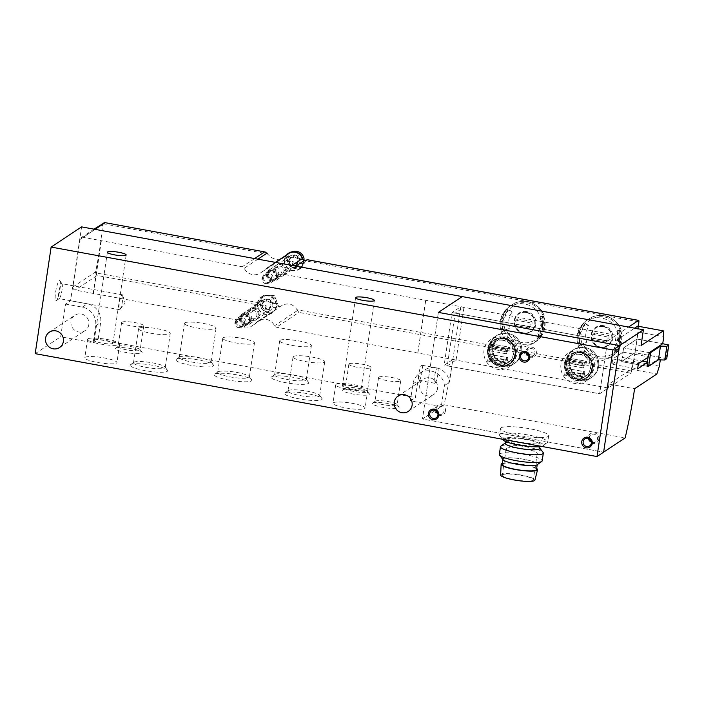 <?xml version="1.0" encoding="UTF-8"?>
<svg xmlns="http://www.w3.org/2000/svg" width="704" height="704" viewBox="0 0 704 704"><rect width="100%" height="100%" fill="white"/><g stroke="black" fill="none" stroke-linecap="round" stroke-linejoin="round"><path stroke-width="0.53" stroke-dasharray="3.52 2.64" d="M437.545 388.467A9.205 8.906 56.5 0 1 421.221 391.758A9.205 8.906 56.5 0 1 433.426 379.262A9.205 8.906 56.5 0 1 437.545 388.467M598.849 439.102A5.412 5.245 56.5 0 1 590.313 442.235A5.412 5.245 56.5 0 1 591.677 433.092A5.412 5.245 56.5 0 1 598.849 439.102M445.438 411.004A5.412 5.245 56.5 0 1 436.902 414.137A5.412 5.245 56.5 0 1 438.266 404.994A5.412 5.245 56.5 0 1 445.438 411.004M536.351 353.382A5.412 5.245 56.5 0 1 527.815 356.514A5.412 5.245 56.5 0 1 529.179 347.38A5.412 5.245 56.5 0 1 536.351 353.382M441.302 406.507L410.414 400.849L412.94 383.962A16.245 15.726 56.5 0 1 419.672 373.296A16.245 15.726 56.5 0 1 444.435 385.563L441.302 406.507L422.453 418.994L603.618 452.17L422.453 418.994L438.39 312.4L422.453 418.994L443.986 404.73A113.467 20.944 100.4 0 0 452.83 359.533L444.127 365.297L452.021 312.523L460.733 306.75L616.238 335.236L615.384 340.903L641.045 345.602M59.294 280.641A10.287 1.901 -79.6 0 1 59.972 280.79A10.287 1.901 -79.6 0 1 59.673 291.007A10.287 1.901 -79.6 0 1 56.329 300.67A10.287 1.901 -79.6 0 1 55.625 292.16A10.287 1.901 -79.6 0 1 59.294 280.641M35.2 353.654L60.658 336.794L65.542 304.075L70.558 300.758L81.594 226.882M278.142 275.889A5.412 5.245 56.5 0 1 269.606 279.022A5.412 5.245 56.5 0 1 270.97 269.878A5.412 5.245 56.5 0 1 278.142 275.889M251.108 319.994A5.412 5.245 56.5 0 1 242.572 323.127A5.412 5.245 56.5 0 1 243.945 313.993A5.412 5.245 56.5 0 1 251.108 319.994M70.558 300.758L87.314 303.82A16.245 15.726 56.5 0 1 100.654 322.529L98.129 339.416L415.422 397.531L417.947 380.644A16.245 15.726 56.5 0 1 424.679 369.978A16.245 15.726 56.5 0 1 449.442 382.246L460.733 306.75M437.29 368.166A7.718 1.426 -79.6 0 1 437.554 368.086A7.718 1.426 -79.6 0 1 437.562 375.936A7.718 1.426 -79.6 0 1 434.773 383.275A7.718 1.426 -79.6 0 1 434.65 376.094A7.718 1.426 -79.6 0 1 437.29 368.166M444.435 385.563L449.442 382.246M333.335 402.767A16.245 2.79 -171.5 0 1 350.962 403.119A16.245 2.79 -171.5 0 1 365.112 408.047A16.245 2.79 -171.5 0 1 348.63 408.408A16.245 2.79 -171.5 0 1 332.974 403.242A16.245 2.79 -171.5 0 1 333.335 402.767M85.149 357.315A16.245 2.79 -171.5 0 1 102.784 357.667A16.245 2.79 -171.5 0 1 116.926 362.595A16.245 2.79 -171.5 0 1 100.443 362.956A16.245 2.79 -171.5 0 1 84.788 357.79A16.245 2.79 -171.5 0 1 85.149 357.315M410.414 400.849L415.422 397.531M65.542 304.075L82.298 307.146A16.245 15.726 56.5 0 1 95.638 325.855L93.122 342.734L60.658 336.794M93.122 342.734L98.129 339.416M372.627 403.075A13.543 2.332 -171.5 0 1 386.153 403.19A13.543 2.332 -171.5 0 1 398.966 407.044A13.543 2.332 -171.5 0 1 385.378 407.774A13.543 2.332 -171.5 0 1 372.592 403.102A13.543 2.332 -171.5 0 1 372.627 403.075M342.901 389.787A13.543 2.332 -171.5 0 1 356.426 389.893A13.543 2.332 -171.5 0 1 369.239 393.747A13.543 2.332 -171.5 0 1 355.652 394.486A13.543 2.332 -171.5 0 1 342.866 389.814A13.543 2.332 -171.5 0 1 342.901 389.787M115.667 348.163A13.543 2.332 -171.5 0 1 129.184 348.278A13.543 2.332 -171.5 0 1 141.997 352.132A13.543 2.332 -171.5 0 1 128.41 352.862A13.543 2.332 -171.5 0 1 115.632 348.19A13.543 2.332 -171.5 0 1 115.667 348.163M285.05 392.911A18.955 3.256 -171.5 0 1 303.978 393.07A18.955 3.256 -171.5 0 1 321.922 398.464A18.955 3.256 -171.5 0 1 302.896 399.494A18.955 3.256 -171.5 0 1 284.997 392.946A18.955 3.256 -171.5 0 1 285.05 392.911M130.592 364.628A18.955 3.256 -171.5 0 1 149.521 364.778A18.955 3.256 -171.5 0 1 167.455 370.181A18.955 3.256 -171.5 0 1 148.43 371.202A18.955 3.256 -171.5 0 1 130.539 364.663A18.955 3.256 -171.5 0 1 130.592 364.628M214.764 374.167A18.955 3.256 -171.5 0 1 233.693 374.317A18.955 3.256 -171.5 0 1 251.636 379.72A18.955 3.256 -171.5 0 1 232.61 380.75A18.955 3.256 -171.5 0 1 214.72 374.202A18.955 3.256 -171.5 0 1 214.764 374.167M271.691 376.746A18.955 3.256 -171.5 0 1 290.629 376.895A18.955 3.256 -171.5 0 1 308.563 382.298A18.955 3.256 -171.5 0 1 289.538 383.319A18.955 3.256 -171.5 0 1 271.647 376.781A18.955 3.256 -171.5 0 1 271.691 376.746M176.405 359.286A18.955 3.256 -171.5 0 1 195.334 359.445A18.955 3.256 -171.5 0 1 213.268 364.839A18.955 3.256 -171.5 0 1 194.242 365.869A18.955 3.256 -171.5 0 1 176.352 359.322A18.955 3.256 -171.5 0 1 176.405 359.286M526.759 353.021A4.242 4.11 56.5 0 1 533.069 349.096A4.242 4.11 56.5 0 1 533.21 356.127A4.242 4.11 56.5 0 1 528.871 356.206M435.846 410.643A4.242 4.11 56.5 0 1 442.156 406.718A4.242 4.11 56.5 0 1 442.297 413.75A4.242 4.11 56.5 0 1 437.95 413.829M589.257 438.742A4.242 4.11 56.5 0 1 595.566 434.817A4.242 4.11 56.5 0 1 595.707 441.848A4.242 4.11 56.5 0 1 591.369 441.927M243.144 324.315A4.242 4.11 56.5 0 1 235.62 325.838A4.242 4.11 56.5 0 1 241.243 320.074A4.242 4.11 56.5 0 1 243.144 324.315M249.735 319.95A4.242 4.11 56.5 0 1 242.202 321.473A4.242 4.11 56.5 0 1 247.834 315.709A4.242 4.11 56.5 0 1 249.735 319.95M270.178 280.21A4.242 4.11 56.5 0 1 262.654 281.723A4.242 4.11 56.5 0 1 268.277 275.968A4.242 4.11 56.5 0 1 270.178 280.21M276.769 275.845A4.242 4.11 56.5 0 1 269.236 277.358A4.242 4.11 56.5 0 1 274.868 271.603A4.242 4.11 56.5 0 1 276.769 275.845M184.756 322.872A16.025 2.754 -171.5 0 1 202.145 323.215A16.025 2.754 -171.5 0 1 216.093 328.082A16.025 2.754 -171.5 0 1 199.839 328.434A16.025 2.754 -171.5 0 1 184.404 323.338A16.025 2.754 -171.5 0 1 184.756 322.872M179.661 356.954A16.025 2.754 -171.5 0 1 195.668 357.078A16.025 2.754 -171.5 0 1 210.83 361.645A16.025 2.754 -171.5 0 1 211.006 362.155A16.025 2.754 -171.5 0 1 194.744 362.516A16.025 2.754 -171.5 0 1 179.309 357.421A16.025 2.754 -171.5 0 1 179.626 356.981A16.025 2.754 -171.5 0 1 179.661 356.954M280.051 340.322A16.025 2.754 -171.5 0 1 297.44 340.674A16.025 2.754 -171.5 0 1 311.388 345.532A16.025 2.754 -171.5 0 1 295.134 345.884A16.025 2.754 -171.5 0 1 279.69 340.798A16.025 2.754 -171.5 0 1 280.051 340.322M274.956 374.405A16.025 2.754 -171.5 0 1 290.963 374.537A16.025 2.754 -171.5 0 1 306.126 379.095A16.025 2.754 -171.5 0 1 306.293 379.614A16.025 2.754 -171.5 0 1 290.039 379.966A16.025 2.754 -171.5 0 1 274.604 374.871A16.025 2.754 -171.5 0 1 274.912 374.431A16.025 2.754 -171.5 0 1 274.956 374.405M223.124 337.753A16.025 2.754 -171.5 0 1 240.513 338.096A16.025 2.754 -171.5 0 1 254.461 342.954A16.025 2.754 -171.5 0 1 238.207 343.314A16.025 2.754 -171.5 0 1 222.763 338.219A16.025 2.754 -171.5 0 1 223.124 337.753M218.029 371.826A16.025 2.754 -171.5 0 1 234.027 371.958A16.025 2.754 -171.5 0 1 249.198 376.526A16.025 2.754 -171.5 0 1 249.366 377.036A16.025 2.754 -171.5 0 1 233.112 377.388A16.025 2.754 -171.5 0 1 217.668 372.302A16.025 2.754 -171.5 0 1 217.985 371.862A16.025 2.754 -171.5 0 1 218.029 371.826M138.943 328.205A16.025 2.754 -171.5 0 1 156.332 328.557A16.025 2.754 -171.5 0 1 170.28 333.414A16.025 2.754 -171.5 0 1 154.026 333.766A16.025 2.754 -171.5 0 1 138.591 328.68A16.025 2.754 -171.5 0 1 138.943 328.205M133.848 362.287A16.025 2.754 -171.5 0 1 149.855 362.419A16.025 2.754 -171.5 0 1 165.018 366.978A16.025 2.754 -171.5 0 1 165.194 367.497A16.025 2.754 -171.5 0 1 148.931 367.849A16.025 2.754 -171.5 0 1 133.496 362.754A16.025 2.754 -171.5 0 1 133.813 362.314A16.025 2.754 -171.5 0 1 133.848 362.287M293.401 356.497A16.025 2.754 -171.5 0 1 310.79 356.84A16.025 2.754 -171.5 0 1 324.746 361.698A16.025 2.754 -171.5 0 1 308.484 362.058A16.025 2.754 -171.5 0 1 293.049 356.963A16.025 2.754 -171.5 0 1 293.401 356.497M288.314 390.579A16.025 2.754 -171.5 0 1 304.313 390.702A16.025 2.754 -171.5 0 1 319.475 395.27A16.025 2.754 -171.5 0 1 319.651 395.78A16.025 2.754 -171.5 0 1 303.398 396.141A16.025 2.754 -171.5 0 1 287.954 391.046A16.025 2.754 -171.5 0 1 288.27 390.606A16.025 2.754 -171.5 0 1 288.314 390.579M121.871 322.194A11.194 1.927 -171.5 0 1 134.024 322.441A11.194 1.927 -171.5 0 1 143.774 325.838A11.194 1.927 -171.5 0 1 132.414 326.084A11.194 1.927 -171.5 0 1 121.625 322.529A11.194 1.927 -171.5 0 1 121.871 322.194M118.272 346.298A11.194 1.927 -171.5 0 1 129.457 346.386A11.194 1.927 -171.5 0 1 140.052 349.58A11.194 1.927 -171.5 0 1 140.166 349.932A11.194 1.927 -171.5 0 1 128.814 350.187A11.194 1.927 -171.5 0 1 118.026 346.623A11.194 1.927 -171.5 0 1 118.246 346.315A11.194 1.927 -171.5 0 1 118.272 346.298M349.114 363.818A11.194 1.927 -171.5 0 1 361.266 364.056A11.194 1.927 -171.5 0 1 371.008 367.453A11.194 1.927 -171.5 0 1 359.656 367.699A11.194 1.927 -171.5 0 1 348.867 364.144A11.194 1.927 -171.5 0 1 349.114 363.818M345.514 387.913A11.194 1.927 -171.5 0 1 356.69 388.001A11.194 1.927 -171.5 0 1 367.286 391.195A11.194 1.927 -171.5 0 1 367.409 391.556A11.194 1.927 -171.5 0 1 356.048 391.802A11.194 1.927 -171.5 0 1 345.259 388.238A11.194 1.927 -171.5 0 1 345.479 387.939A11.194 1.927 -171.5 0 1 345.514 387.913M378.84 377.106A11.194 1.927 -171.5 0 1 390.984 377.353A11.194 1.927 -171.5 0 1 400.734 380.75A11.194 1.927 -171.5 0 1 389.374 380.996A11.194 1.927 -171.5 0 1 378.594 377.441A11.194 1.927 -171.5 0 1 378.84 377.106M375.241 401.21A11.194 1.927 -171.5 0 1 386.417 401.298A11.194 1.927 -171.5 0 1 397.012 404.492A11.194 1.927 -171.5 0 1 397.135 404.844A11.194 1.927 -171.5 0 1 385.774 405.099A11.194 1.927 -171.5 0 1 374.986 401.535A11.194 1.927 -171.5 0 1 375.206 401.227A11.194 1.927 -171.5 0 1 375.241 401.21M121.994 294.835A7.586 1.399 -79.6 0 1 122.258 294.765A7.586 1.399 -79.6 0 1 122.637 295.249A7.586 1.399 -79.6 0 1 122.267 302.474A7.586 1.399 -79.6 0 1 120.05 309.355A7.586 1.399 -79.6 0 1 119.53 309.681A7.586 1.399 -79.6 0 1 119.398 302.623A7.586 1.399 -79.6 0 1 121.994 294.835M61.521 283.756A7.586 1.399 -79.6 0 1 61.785 283.686A7.586 1.399 -79.6 0 1 62.022 283.862A7.586 1.399 -79.6 0 1 61.794 291.394A7.586 1.399 -79.6 0 1 59.338 298.514A7.586 1.399 -79.6 0 1 59.048 298.602A7.586 1.399 -79.6 0 1 58.925 291.544A7.586 1.399 -79.6 0 1 61.521 283.756M88.836 324.606A9.205 8.906 56.5 0 1 72.503 327.897A9.205 8.906 56.5 0 1 84.718 315.401A9.205 8.906 56.5 0 1 88.836 324.606M421.582 365.288A7.718 1.426 -79.6 0 1 421.846 365.218A7.718 1.426 -79.6 0 1 421.854 373.058A7.718 1.426 -79.6 0 1 419.065 380.398A7.718 1.426 -79.6 0 1 418.942 373.217A7.718 1.426 -79.6 0 1 421.582 365.288M94.459 340.041A9.478 1.628 -171.5 0 1 104.738 340.252A9.478 1.628 -171.5 0 1 112.992 343.121A9.478 1.628 -171.5 0 1 103.374 343.332A9.478 1.628 -171.5 0 1 94.248 340.322A9.478 1.628 -171.5 0 1 94.459 340.041M87.912 338.844A16.245 2.79 -171.5 0 1 105.538 339.196A16.245 2.79 -171.5 0 1 119.689 344.124A16.245 2.79 -171.5 0 1 103.206 344.485A16.245 2.79 -171.5 0 1 87.551 339.319A16.245 2.79 -171.5 0 1 87.912 338.844M342.637 385.502A9.478 1.628 -171.5 0 1 352.924 385.704A9.478 1.628 -171.5 0 1 361.178 388.582A9.478 1.628 -171.5 0 1 351.56 388.793A9.478 1.628 -171.5 0 1 342.426 385.774A9.478 1.628 -171.5 0 1 342.637 385.502M336.09 384.296A16.245 2.79 -171.5 0 1 353.725 384.648A16.245 2.79 -171.5 0 1 367.866 389.576A16.245 2.79 -171.5 0 1 351.384 389.937A16.245 2.79 -171.5 0 1 335.729 384.771A16.245 2.79 -171.5 0 1 336.09 384.296M638.466 326.304A81.242 14.995 -79.6 0 1 636.997 339.064L662.719 343.719L637.067 339.02L623.63 347.926L622.996 352.15L612.744 358.943L611.952 364.214L637.613 368.914M612.744 358.943L638.396 363.642M615.384 340.903L634.621 328.161M452.83 359.533L608.335 388.01L599.641 393.774L607.526 341.009L616.238 335.236M659.366 366.15L633.714 361.451L631.206 369.292L608.942 384.041A113.467 20.944 -79.6 0 1 608.335 388.01M608.942 384.041L634.594 388.74M443.986 404.73L625.152 437.906M631.206 369.292L656.867 373.991M611.952 364.214L622.204 357.43L621.579 361.645L623.63 347.926L636.997 339.064A81.242 14.995 -79.6 0 1 636.038 345.884L638.106 332.033L663.766 336.732M501.002 427.838A24.376 4.189 -171.5 0 1 527.446 428.366A24.376 4.189 -171.5 0 1 548.662 435.758A24.376 4.189 -171.5 0 1 523.943 436.304A24.376 4.189 -171.5 0 1 500.456 428.551A24.376 4.189 -171.5 0 1 501.002 427.838M633.714 361.451L635.017 352.739L660.669 357.438L660.308 359.885M647.346 366.274L660.669 357.438M647.24 366.265L621.579 361.645L635.017 352.739L636.038 345.884A81.242 14.995 -79.6 0 1 634.946 352.783A81.242 14.995 -79.6 0 1 631.523 371.008A2.71 0.502 -79.6 0 1 630.714 373.182L599.641 393.774L447.269 365.869L455.162 313.104L463.989 307.252L283.545 274.305A2.71 2.622 -123.5 0 1 281.424 272.439A9.205 8.906 -123.5 0 0 267.3 267.74L261.078 272.545A11.37 11.009 -123.5 0 1 244.235 268.25A2.71 2.622 -123.5 0 0 242.264 266.746L83.037 237.292A2.71 2.622 -123.5 0 0 80.027 239.448L72.926 286.942A2.71 2.622 -123.5 0 0 75.152 290.057L235.242 319.669A2.71 2.622 -123.5 0 1 237.354 321.534A9.205 8.906 -123.5 0 0 251.478 326.225L257.708 321.429A11.37 11.009 -123.5 0 1 274.542 325.723A2.71 2.622 -123.5 0 0 276.514 327.228L456.095 360.017L447.269 365.869M637.657 326.154L638.106 332.033M649.396 352.554L623.63 347.926L649.282 352.625M622.996 352.15L648.648 356.849M622.204 357.43L642.242 361.09M666.732 358.67L635.017 352.739L621.579 361.645L647.231 366.344M508.077 333.362A16.518 15.981 -123.5 0 0 496.54 335.685A16.518 15.981 -123.5 0 0 492.342 358.283A16.518 15.981 -123.5 0 0 514.791 363.229A16.518 15.981 -123.5 0 0 521.409 346.289A16.518 15.981 -123.5 0 0 508.077 333.362A16.518 15.981 56.5 0 1 521.409 346.289A16.518 15.981 56.5 0 1 514.791 363.229A16.518 15.981 56.5 0 1 503.263 365.552A16.518 15.981 56.5 0 1 489.931 352.634A16.518 15.981 56.5 0 1 496.54 335.685A16.518 15.981 56.5 0 1 508.077 333.362M585.042 347.459A16.518 15.981 -123.5 0 0 573.514 349.782A16.518 15.981 -123.5 0 0 569.307 372.381A16.518 15.981 -123.5 0 0 591.765 377.326A16.518 15.981 -123.5 0 0 598.374 360.378A16.518 15.981 -123.5 0 0 585.042 347.459A16.518 15.981 56.5 0 1 598.374 360.378A16.518 15.981 56.5 0 1 591.765 377.326A16.518 15.981 56.5 0 1 580.228 379.65A16.518 15.981 56.5 0 1 566.896 366.722A16.518 15.981 56.5 0 1 573.514 349.782A16.518 15.981 56.5 0 1 585.042 347.459M452.021 312.523L607.526 341.009L599.641 393.774L444.127 365.297M579.348 351.234A16.518 15.981 -123.5 0 0 567.82 353.558A16.518 15.981 -123.5 0 0 563.614 376.156A16.518 15.981 -123.5 0 0 586.062 381.102A16.518 15.981 -123.5 0 0 592.68 364.153A16.518 15.981 -123.5 0 0 579.348 351.234M584.883 371.765L584.179 376.517L567.424 373.446L568.128 368.694L584.883 371.765L582.041 373.648L581.328 378.4L584.179 376.517M586.458 361.214L585.754 365.957L568.999 362.894L569.712 358.142L586.458 361.214L583.616 363.097L582.903 367.849L585.754 365.957M502.383 337.137A16.518 15.981 -123.5 0 0 490.846 339.46A16.518 15.981 -123.5 0 0 486.649 362.058A16.518 15.981 -123.5 0 0 509.098 367.004A16.518 15.981 -123.5 0 0 515.715 350.055A16.518 15.981 -123.5 0 0 502.383 337.137M507.918 357.667L507.206 362.419L490.45 359.348L491.163 354.596L507.918 357.667L505.067 359.55L504.363 364.302L507.206 362.419M509.494 347.116L508.781 351.859L492.034 348.797L492.738 344.045L509.494 347.116L506.651 348.999L505.938 353.751L508.781 351.859M500.051 434.174A24.376 4.189 -171.5 0 1 526.504 434.702A24.376 4.189 -171.5 0 1 547.721 442.094A24.376 4.189 -171.5 0 1 547.237 442.763A24.376 4.189 -171.5 0 1 522.993 442.631A24.376 4.189 -171.5 0 1 499.77 435.662A24.376 4.189 -171.5 0 1 499.506 434.887A24.376 4.189 -171.5 0 1 500.051 434.174M502.929 439.798A20.583 3.538 -171.5 0 1 503.166 438.539A20.583 3.538 -171.5 0 1 527.261 439.287A20.583 3.538 -171.5 0 1 543.013 445.79A20.583 3.538 -171.5 0 1 541.473 446.38M506.308 439.111A17.327 2.983 -171.5 0 1 525.114 439.49A17.327 2.983 -171.5 0 1 540.206 444.743A17.327 2.983 -171.5 0 1 522.623 445.13A17.327 2.983 -171.5 0 1 505.921 439.622A17.327 2.983 -171.5 0 1 506.308 439.111M505.366 443.318A17.327 2.983 -171.5 0 1 505.754 442.807A17.327 2.983 -171.5 0 1 524.559 443.186A17.327 2.983 -171.5 0 1 539.651 448.439M505.437 442.886A17.512 3.01 -171.5 0 1 505.534 442.807A17.512 3.01 -171.5 0 1 505.586 442.772A17.512 3.01 -171.5 0 1 523.072 442.913A17.512 3.01 -171.5 0 1 539.642 447.902A17.512 3.01 -171.5 0 1 539.713 448.017L539.642 447.902M500.958 446.09A21.666 3.722 -171.5 0 1 522.597 446.257A21.666 3.722 -171.5 0 1 543.101 452.434M499.321 454.458A21.666 3.722 -171.5 0 1 499.805 453.825A21.666 3.722 -171.5 0 1 523.318 454.291A21.666 3.722 -171.5 0 1 542.177 460.865M503.017 459.677A17.512 3.01 -171.5 0 1 503.219 458.603A17.512 3.01 -171.5 0 1 523.714 459.246A17.512 3.01 -171.5 0 1 537.117 464.772M503.386 458.638A17.327 2.983 -171.5 0 1 522.192 459.017A17.327 2.983 -171.5 0 1 537.284 464.27A17.327 2.983 -171.5 0 1 519.702 464.658A17.327 2.983 -171.5 0 1 502.999 459.149A17.327 2.983 -171.5 0 1 503.386 458.638M502.216 464.42A17.327 2.983 -171.5 0 1 502.603 463.918A17.327 2.983 -171.5 0 1 521.409 464.288A17.327 2.983 -171.5 0 1 536.501 469.542M502.374 463.364A18.41 3.168 -171.5 0 1 519.825 463.857A18.41 3.168 -171.5 0 1 536.659 468.486M500.632 475.024A17.327 2.983 -171.5 0 1 501.028 474.47A17.327 2.983 -171.5 0 1 519.974 474.866A17.327 2.983 -171.5 0 1 534.908 480.154M502.594 474.76A15.708 2.702 -171.5 0 1 519.64 475.094A15.708 2.702 -171.5 0 1 533.315 479.855A15.708 2.702 -171.5 0 1 517.378 480.207A15.708 2.702 -171.5 0 1 502.242 475.218A15.708 2.702 -171.5 0 1 502.594 474.76M506.537 448.369A15.708 2.702 -171.5 0 1 523.582 448.712A15.708 2.702 -171.5 0 1 537.258 453.473A15.708 2.702 -171.5 0 1 521.321 453.825A15.708 2.702 -171.5 0 1 506.185 448.835A15.708 2.702 -171.5 0 1 506.537 448.369M582.903 367.849L566.148 364.778L568.999 362.894M566.148 364.778L566.861 360.026L569.712 358.142M566.861 360.026L583.616 363.097M505.938 353.751L489.183 350.68L492.034 348.797M489.183 350.68L489.896 345.928L492.738 344.045M489.896 345.928L506.651 348.999M504.363 364.302L487.608 361.231L490.45 359.348M487.608 361.231L488.312 356.488L491.163 354.596M488.312 356.488L505.067 359.55M581.328 378.4L564.573 375.329L567.424 373.446M564.573 375.329L565.286 370.586L568.128 368.694M565.286 370.586L582.041 373.648M512.222 312.057A16.474 15.937 -123.5 0 0 509.819 328.099L503.703 330.686A21.938 21.226 -123.5 0 1 506.898 309.32L507.417 308.968A2.165 0.519 -141.1 0 1 509.098 309.716A81.242 19.598 -141.1 0 1 512.222 312.057L506.898 309.32M539.801 317.108A81.242 4.602 159 0 1 543.11 315.946L539.801 317.108A16.474 15.937 -123.5 0 1 537.407 333.159A81.242 19.598 -141.1 0 1 540.153 335.738A2.165 0.519 -141.1 0 1 540.98 337.04A2.165 0.519 -141.1 0 1 540.954 337.066L540.426 337.41A21.938 21.226 -123.5 0 0 543.62 316.043M503.703 330.686L506.141 329.507A81.242 4.602 159 0 1 509.819 328.099M523.934 303.934C518.417 303.002 513.41 303.97 508.922 306.821C499.11 315.022 497.402 325.23 503.809 337.454C511.87 347.582 521.655 349.562 533.148 343.394C549.956 333.458 542.758 306.24 523.934 303.934M503.325 330.933A21.938 21.226 56.5 0 1 506.519 309.566L505.49 310.244A21.938 21.226 -123.5 0 0 502.304 331.619L505.296 330.211L502.304 331.619M541.279 317.011L543.25 316.29L541.279 317.011A19.765 19.131 56.5 0 1 538.402 336.274L540.056 337.665L539.026 338.342A21.938 21.226 -123.5 0 0 542.221 316.967M543.25 316.29A21.938 21.226 56.5 0 1 540.056 337.665M306.222 260.779A2.71 2.622 56.5 0 0 303.213 262.935L305.272 261.571L301.629 267.705L291.183 267.485L286.361 257.321L284.486 256.978L285.586 256.106L286.361 257.321M305.272 261.571L306.187 259.934M631.523 371.008L297.018 309.742C292.758 303.459 287.302 302.289 280.641 306.231L258.324 320.989M257.708 321.429L276.83 308.95A2.71 2.622 56.5 0 1 276.223 306.786L278.282 305.422L278.661 307.736M276.83 308.95L272.378 312.382A9.205 8.906 -123.5 0 1 258.254 307.683A2.71 2.622 -123.5 0 0 256.142 305.818L254.355 305.492A2.71 2.622 56.5 0 0 257.374 303.336L259.433 301.972L263.868 295.31L274.463 295.434L278.282 305.422M259.433 301.972L258.095 303.89L255.816 304.524L97.17 275.466L75.152 290.057M259.125 302.799L95.498 272.835L95.55 271.955L72.926 286.942M103.558 222.825L102.643 224.462A81.242 14.995 -79.6 0 1 95.55 271.955M102.837 223.705L267.573 253.88C272.492 259.723 277.974 260.876 284.011 257.347L260.454 272.985M261.078 272.545L284.486 256.978M600.899 318.023C595.382 317.099 590.383 318.058 585.886 320.918C576.074 329.12 574.367 339.328 580.774 351.551C588.834 361.68 598.62 363.651 610.122 357.482C626.921 347.556 619.731 320.338 600.899 318.023M586.062 323.814A81.242 19.598 -141.1 0 1 589.186 326.146A16.474 15.937 -123.5 0 0 586.784 342.197L580.668 344.784A21.938 21.226 -123.5 0 1 583.862 323.409L584.382 323.066A2.165 0.519 -141.1 0 1 586.062 323.814A20.31 19.65 -123.5 0 1 620.074 330.044L616.766 331.197A81.242 4.602 159 0 1 620.074 330.044M614.372 347.248A81.242 19.598 -141.1 0 1 617.118 349.835A2.165 0.519 -141.1 0 1 617.945 351.138A2.165 0.519 -141.1 0 1 617.918 351.164L617.399 351.507L614.372 347.248A16.474 15.937 -123.5 0 0 616.766 331.197M580.668 344.784L583.106 343.605A81.242 4.602 159 0 1 586.784 342.197M617.399 351.507A21.938 21.226 -123.5 0 0 620.594 330.141M580.29 345.03A21.938 21.226 56.5 0 1 583.484 323.664L582.463 324.342A21.938 21.226 -123.5 0 0 579.269 345.708L582.261 344.309L579.269 345.708M618.244 331.109L620.215 330.387L618.244 331.109A19.765 19.131 56.5 0 1 615.366 350.372L617.021 351.762L616 352.44A21.938 21.226 -123.5 0 0 619.194 331.065M620.215 330.387A21.938 21.226 56.5 0 1 617.021 351.762M493.847 357.922L506.414 360.219L506.801 357.588L494.234 355.282L493.847 357.922L490.996 359.806L503.562 362.111L506.414 360.219M495.422 347.371L507.989 349.668L508.385 347.028L495.818 344.731L495.422 347.371L492.571 349.254L505.138 351.551L507.989 349.668M570.812 372.02L583.378 374.317L583.774 371.677L571.208 369.38L570.812 372.02L567.961 373.903L580.527 376.209L583.378 374.317M572.387 361.46L584.954 363.766L585.35 361.126L572.783 358.829L572.387 361.46L569.545 363.352L582.111 365.649L584.954 363.766M288.702 253.537A9.205 8.906 -123.5 0 0 288.2 253.898L285.586 256.106M455.162 313.104L607.526 341.009L628.575 327.052M95.498 272.835L97.17 275.466M297.018 309.742L298.874 312.409L276.514 327.228M292.899 267.15A6.23 6.028 56.5 0 1 290.365 255.886A6.23 6.028 56.5 0 1 298.83 257.752A6.23 6.028 56.5 0 1 292.899 267.15M303.213 262.935A9.75 9.434 56.5 0 1 288.728 269.236A9.75 9.434 56.5 0 1 284.363 259.486L286.422 258.122M283.756 257.321A2.71 2.622 56.5 0 1 284.363 259.486M265.866 311.265A6.23 6.028 56.5 0 1 263.331 300.001A6.23 6.028 56.5 0 1 271.797 301.866A6.23 6.028 56.5 0 1 265.866 311.265M257.374 303.336A9.75 9.434 56.5 0 1 271.858 297.044A9.75 9.434 56.5 0 1 276.223 306.786M93.474 293.418L101.367 240.645M93.139 293.638L101.024 240.874M456.095 360.017L463.989 307.252M417.877 353.021L425.762 300.256M244.966 325.107A6.23 6.028 56.5 0 1 242.431 313.852A6.23 6.028 56.5 0 1 250.897 315.709A6.23 6.028 56.5 0 1 244.966 325.107M271.999 280.993A6.23 6.028 56.5 0 1 269.465 269.738A6.23 6.028 56.5 0 1 277.93 271.603A6.23 6.028 56.5 0 1 271.999 280.993M417.762 353.091L425.647 300.326M278.441 276.734A6.23 6.028 56.5 0 1 275.906 265.47A6.23 6.028 56.5 0 1 284.372 267.335A6.23 6.028 56.5 0 1 278.441 276.734M279.11 274.622A4.33 4.189 56.5 0 1 276.434 267.626A4.33 4.189 56.5 0 1 283.686 268.954A4.33 4.189 56.5 0 1 279.11 274.622M279.233 276.206A6.23 6.028 56.5 0 1 276.698 264.942A6.23 6.028 56.5 0 1 285.164 266.807A6.23 6.028 56.5 0 1 279.233 276.206M251.407 320.848A6.23 6.028 56.5 0 1 248.873 309.584A6.23 6.028 56.5 0 1 257.338 311.45A6.23 6.028 56.5 0 1 251.407 320.848M252.076 318.736A4.33 4.189 56.5 0 1 249.401 311.74A4.33 4.189 56.5 0 1 256.652 313.069A4.33 4.189 56.5 0 1 252.076 318.736M252.199 320.32A6.23 6.028 56.5 0 1 249.665 309.056A6.23 6.028 56.5 0 1 258.13 310.922A6.23 6.028 56.5 0 1 252.199 320.32M646.703 366.247L647.337 362.032M648.05 357.245L648.754 352.528M584.126 348.066A16.518 15.981 -123.5 0 0 572.598 350.39A16.518 15.981 -123.5 0 0 568.401 372.988A16.518 15.981 -123.5 0 0 590.85 377.925A16.518 15.981 -123.5 0 0 597.467 360.985A16.518 15.981 -123.5 0 0 584.126 348.066M580.65 354.174A12.188 11.792 -123.5 0 0 569.052 372.557A12.188 11.792 -123.5 0 0 590.489 363.704A12.188 11.792 -123.5 0 0 580.65 354.174M580.527 376.209L580.923 373.569L583.774 371.677M580.923 373.569L568.357 371.263L571.208 369.38M568.357 371.263L567.961 373.903M582.111 365.649L582.498 363.018L585.35 361.126M582.498 363.018L569.932 360.712L572.783 358.829M569.932 360.712L569.545 363.352M507.162 333.969A16.518 15.981 -123.5 0 0 495.634 336.292A16.518 15.981 -123.5 0 0 491.436 358.89A16.518 15.981 -123.5 0 0 513.885 363.827A16.518 15.981 -123.5 0 0 520.502 346.887A16.518 15.981 -123.5 0 0 507.162 333.969M503.686 340.076A12.188 11.792 -123.5 0 0 492.078 358.459A12.188 11.792 -123.5 0 0 513.524 349.606A12.188 11.792 -123.5 0 0 503.686 340.076M503.562 362.111L503.958 359.471L506.801 357.588M503.958 359.471L491.392 357.166L494.234 355.282M491.392 357.166L490.996 359.806M505.138 351.551L505.534 348.92L508.385 347.028M505.534 348.92L492.967 346.614L495.818 344.731M492.967 346.614L492.571 349.254M603.02 326.603A10.56 10.217 -123.5 0 0 592.962 342.54A10.56 10.217 -123.5 0 0 611.547 334.866A10.56 10.217 -123.5 0 0 603.02 326.603M608.863 335.535A7.718 7.471 56.5 0 1 608.08 340.815L594.106 338.254A7.718 7.471 -123.5 0 1 594.889 332.974L608.863 335.535L606.927 336.82A7.718 7.471 56.5 0 1 606.144 342.1L608.08 340.815M617.223 331.786A19.765 19.131 56.5 0 1 614.337 351.05L615.366 350.372M616 352.44L614.337 351.05M589.186 326.146L583.862 323.409M583.484 323.664L585.138 325.046A19.765 19.131 -123.5 0 0 582.261 344.309M585.138 325.046L584.118 325.732L582.463 324.342M584.118 325.732A19.765 19.131 -123.5 0 0 581.24 344.986M606.144 342.1L592.17 339.539A7.718 7.471 56.5 0 1 592.953 334.259L606.927 336.82M592.953 334.259L594.889 332.974M592.17 339.539L594.106 338.254M526.055 312.506A10.56 10.217 -123.5 0 0 515.997 328.442A10.56 10.217 -123.5 0 0 534.582 320.769A10.56 10.217 -123.5 0 0 526.055 312.506M531.898 321.438A7.718 7.471 56.5 0 1 531.106 326.718L517.132 324.157A7.718 7.471 -123.5 0 1 517.924 318.877L531.898 321.438L529.962 322.722A7.718 7.471 56.5 0 1 529.17 328.002L531.106 326.718M540.25 317.698A19.765 19.131 56.5 0 1 537.372 336.952L538.402 336.274M539.026 338.342L537.372 336.952M540.426 337.41L537.407 333.159M506.519 309.566L508.174 310.957A19.765 19.131 -123.5 0 0 505.296 330.211M508.174 310.957L507.153 311.634L505.49 310.244M507.153 311.634A19.765 19.131 -123.5 0 0 504.275 330.889M529.17 328.002L515.196 325.442A7.718 7.471 56.5 0 1 515.988 320.162L529.962 322.722M515.988 320.162L517.924 318.877M515.196 325.442L517.132 324.157M265.813 308.22L266.191 305.712L260.119 304.603A8.721 8.439 -123.5 0 0 276.443 307.595L270.38 306.478L270.002 308.986L265.813 308.22L265.082 308.704L265.461 306.196L259.081 305.026A9.02 8.73 56.5 0 1 259.714 300.81L266.086 301.972L266.816 301.488L267.194 298.98L271.383 299.754L271.005 302.254L277.077 303.371A8.721 8.439 -123.5 0 0 260.744 300.379L266.816 301.488M257.611 303.512A9.478 9.17 -123.5 0 0 274.27 310.939A9.478 9.17 -123.5 0 0 264.405 296.05A9.478 9.17 -123.5 0 0 257.611 303.512M259.081 305.026L260.119 304.603M276.443 307.595L276.021 308.132L269.65 306.962L270.38 306.478M266.086 301.972L266.464 299.464L270.653 300.238L270.274 302.738L276.654 303.908A9.02 8.73 56.5 0 1 276.021 308.132M276.654 303.908L277.077 303.371M260.744 300.379L259.714 300.81M240.61 318.789A4.576 4.426 -123.5 0 0 247.562 323.418A4.576 4.426 -123.5 0 0 248.723 317.152A4.576 4.426 -123.5 0 0 240.61 318.789M239.624 318.754A5.412 5.245 -123.5 0 0 247.843 324.227A5.412 5.245 -123.5 0 0 249.225 316.818A5.412 5.245 -123.5 0 0 239.624 318.754M235.62 321.402A5.412 5.245 -123.5 0 0 243.848 326.876A5.412 5.245 -123.5 0 0 245.23 319.466A5.412 5.245 -123.5 0 0 235.62 321.402M236.632 321.825A4.083 3.951 -123.5 0 0 242.035 326.357A4.083 3.951 -123.5 0 0 243.074 319.466A4.083 3.951 -123.5 0 0 236.632 321.825M270.274 302.738L271.005 302.254M265.461 306.196L266.191 305.712M269.65 306.962L269.271 309.47L265.082 308.704M270.653 300.238L271.383 299.754M266.464 299.464L267.194 298.98M269.271 309.47L270.002 308.986M292.846 264.106L293.225 261.598L287.153 260.489A8.721 8.439 -123.5 0 0 303.477 263.481L297.414 262.372L297.035 264.871L292.846 264.106L292.116 264.59L292.494 262.082L286.114 260.92A9.02 8.73 56.5 0 1 286.748 256.696L293.119 257.866L293.85 257.382L294.228 254.874L298.417 255.64L298.038 258.148L304.11 259.257M293.454 251.46A8.721 8.439 -123.5 0 0 287.778 256.265L293.85 257.382M286.66 254.892A9.478 9.17 -123.5 0 0 290.294 269.658A9.478 9.17 -123.5 0 0 302.905 259.591M286.114 260.92L287.153 260.489M303.477 263.481L303.054 264.018L296.683 262.847L297.414 262.372M303.714 260.207A9.02 8.73 56.5 0 1 303.054 264.018M287.778 256.265L286.748 256.696M267.643 274.674A4.576 4.426 -123.5 0 0 274.595 279.303A4.576 4.426 -123.5 0 0 275.757 273.038A4.576 4.426 -123.5 0 0 267.643 274.674M266.649 274.648A5.412 5.245 -123.5 0 0 274.877 280.122A5.412 5.245 -123.5 0 0 276.258 272.712A5.412 5.245 -123.5 0 0 266.649 274.648M262.654 277.297A5.412 5.245 -123.5 0 0 270.882 282.77A5.412 5.245 -123.5 0 0 272.263 275.361A5.412 5.245 -123.5 0 0 262.654 277.297M263.666 277.71A4.083 3.951 -123.5 0 0 269.069 282.251A4.083 3.951 -123.5 0 0 270.107 275.352A4.083 3.951 -123.5 0 0 263.666 277.71M293.119 257.866L293.498 255.358L297.686 256.124L297.308 258.632L303.688 259.794M297.308 258.632L298.038 258.148M292.494 262.082L293.225 261.598M296.683 262.847L296.305 265.355L292.116 264.59M297.686 256.124L298.417 255.64M293.498 255.358L294.228 254.874M296.305 265.355L297.035 264.871M82.298 307.146L87.314 303.82M95.638 325.855L100.654 322.529M412.94 383.962L417.947 380.644M526.627 311.59A11.176 10.815 -123.5 0 0 514.835 326.207A11.176 10.815 -123.5 0 0 533.544 329.639A11.176 10.815 -123.5 0 0 526.627 311.59M543.11 315.946A20.31 19.65 -123.5 0 0 509.098 309.716M506.141 329.507A20.31 19.65 -123.5 0 0 540.153 335.738M544.139 315.7A21.938 21.226 -123.5 0 0 527.375 301.646A21.938 21.226 -123.5 0 0 512.063 304.735A21.938 21.226 -123.5 0 0 507.417 308.968M504.222 330.343A21.938 21.226 -123.5 0 0 536.298 341.308A21.938 21.226 -123.5 0 0 540.954 337.066M638.871 321.878L305.466 260.814M280.104 306.645L278.23 306.302M603.601 325.679A11.176 10.815 -123.5 0 0 596.746 346.13A11.176 10.815 -123.5 0 0 612.33 340.41A11.176 10.815 -123.5 0 0 603.601 325.679M583.106 343.605A20.31 19.65 -123.5 0 0 617.118 349.835M621.113 329.798A21.938 21.226 -123.5 0 0 604.34 315.744A21.938 21.226 -123.5 0 0 589.037 318.833A21.938 21.226 -123.5 0 0 584.382 323.066M581.187 344.441A21.938 21.226 -123.5 0 0 613.263 355.406A21.938 21.226 -123.5 0 0 617.918 351.164M502.929 340.322A12.478 12.074 -123.5 0 0 489.755 356.638A12.478 12.074 -123.5 0 0 510.646 360.466A12.478 12.074 -123.5 0 0 502.929 340.322M579.894 354.42A12.478 12.074 -123.5 0 0 566.729 370.735A12.478 12.074 -123.5 0 0 587.62 374.563A12.478 12.074 -123.5 0 0 579.894 354.42M288.2 253.898L267.3 267.74M295.882 266.121L283.545 274.305M254.355 305.492L255.816 304.524M256.142 305.818L235.242 319.669M272.378 312.382L251.478 326.225M630.714 373.182L298.874 312.409M297.37 310.596L274.542 325.723M102.643 224.462L80.027 239.448M95.04 229.337L83.037 237.292M257.937 259.178L244.235 268.25M254.61 258.562L242.264 266.746M258.254 307.683L237.354 321.534M292.019 265.417L281.424 272.439M665.905 358.398L667.955 344.678M583.66 351.226A13.27 12.839 -123.5 0 0 569.65 368.588A13.27 12.839 -123.5 0 0 591.87 372.654A13.27 12.839 -123.5 0 0 583.66 351.226M583.273 352.431A12.188 11.792 -123.5 0 0 571.666 370.823A12.188 11.792 -123.5 0 0 593.111 361.97A12.188 11.792 -123.5 0 0 583.273 352.431M580.888 352.59A13.807 13.367 -123.5 0 0 566.306 370.656A13.807 13.367 -123.5 0 0 589.433 374.889A13.807 13.367 -123.5 0 0 580.888 352.59M580.853 352.132A14.353 13.886 -123.5 0 0 570.838 354.156A14.353 13.886 -123.5 0 0 567.186 373.789A14.353 13.886 -123.5 0 0 586.687 378.083A14.353 13.886 -123.5 0 0 592.442 363.361A14.353 13.886 -123.5 0 0 580.853 352.132M580.606 352.299A14.353 13.886 -123.5 0 0 570.583 354.323A14.353 13.886 -123.5 0 0 566.94 373.956A14.353 13.886 -123.5 0 0 586.441 378.25A14.353 13.886 -123.5 0 0 592.187 363.528A14.353 13.886 -123.5 0 0 580.606 352.299M580.404 352.625A14.133 13.675 -123.5 0 0 565.479 371.114A14.133 13.675 -123.5 0 0 589.151 375.452A14.133 13.675 -123.5 0 0 580.404 352.625M580.272 352.933A13.886 13.438 -123.5 0 0 565.62 371.096A13.886 13.438 -123.5 0 0 588.861 375.355A13.886 13.438 -123.5 0 0 580.272 352.933M506.686 337.137A13.27 12.839 -123.5 0 0 492.686 354.49A13.27 12.839 -123.5 0 0 514.897 358.556A13.27 12.839 -123.5 0 0 506.686 337.137M506.308 338.342A12.188 11.792 -123.5 0 0 494.701 356.726A12.188 11.792 -123.5 0 0 516.138 347.873A12.188 11.792 -123.5 0 0 506.308 338.342M503.923 338.492A13.807 13.367 -123.5 0 0 489.342 356.558A13.807 13.367 -123.5 0 0 512.468 360.791A13.807 13.367 -123.5 0 0 503.923 338.492M503.888 338.043A14.353 13.886 -123.5 0 0 493.865 340.058A14.353 13.886 -123.5 0 0 490.222 359.691A14.353 13.886 -123.5 0 0 509.722 363.986A14.353 13.886 -123.5 0 0 515.469 349.263A14.353 13.886 -123.5 0 0 503.888 338.043C516.102 339.566 520.221 357.87 509.722 363.986L509.476 364.153A14.353 13.886 -123.5 0 0 515.222 349.43A14.353 13.886 -123.5 0 0 503.633 338.202A14.353 13.886 -123.5 0 0 493.618 340.226A14.353 13.886 -123.5 0 0 489.966 359.858A14.353 13.886 -123.5 0 0 509.476 364.153C494.974 374.827 478.13 349.413 493.618 340.226L493.865 340.058C496.918 338.096 500.271 337.418 503.906 338.034M503.43 338.527A14.133 13.675 -123.5 0 0 488.514 357.016A14.133 13.675 -123.5 0 0 512.178 361.354A14.133 13.675 -123.5 0 0 503.43 338.527M503.307 338.835A13.886 13.438 -123.5 0 0 488.646 356.998A13.886 13.438 -123.5 0 0 511.896 361.258A13.886 13.438 -123.5 0 0 503.307 338.835M603.398 326.357A10.56 10.217 -123.5 0 0 593.34 342.294A10.56 10.217 -123.5 0 0 611.926 334.62A10.56 10.217 -123.5 0 0 603.398 326.357M526.425 312.259A10.56 10.217 -123.5 0 0 516.366 328.196A10.56 10.217 -123.5 0 0 534.952 320.522A10.56 10.217 -123.5 0 0 526.425 312.259M260.779 304.093A6.204 6.002 -123.5 0 0 268.99 310.974A6.204 6.002 -123.5 0 0 270.556 300.511A6.204 6.002 -123.5 0 0 260.779 304.093M262.011 304.612A4.576 4.426 -123.5 0 0 268.963 309.232A4.576 4.426 -123.5 0 0 270.125 302.975A4.576 4.426 -123.5 0 0 262.011 304.612M287.813 259.987A6.204 6.002 -123.5 0 0 296.023 266.86A6.204 6.002 -123.5 0 0 297.59 256.397A6.204 6.002 -123.5 0 0 287.813 259.987M289.045 260.498A4.576 4.426 -123.5 0 0 295.997 265.126A4.576 4.426 -123.5 0 0 297.158 258.861A4.576 4.426 -123.5 0 0 289.045 260.498M408.276 411.382L433.734 394.513M398.103 396.026L423.562 379.166M527.102 360.175L533.21 356.127M522.412 353.1L528.528 349.052M436.19 417.798L442.297 413.75M431.499 410.722L437.606 406.674M589.6 445.896L595.707 441.848M584.91 438.821L591.026 434.773M241.384 327.105L247.975 322.74M236.702 320.03L243.285 315.665M268.418 282.99L275.009 278.626M263.727 275.915L270.318 271.55M184.404 323.338L179.309 357.421M216.093 328.082L211.006 362.155M179.626 356.981L176.352 359.322M210.83 361.645L213.268 364.839M279.69 340.798L274.604 374.871M311.388 345.532L306.293 379.614M274.912 374.431L271.647 376.781M306.126 379.095L308.563 382.298M222.763 338.219L217.668 372.302M254.461 342.954L249.366 377.036M217.985 371.862L214.72 374.202M249.198 376.526L251.636 379.72M138.591 328.68L133.496 362.754M170.28 333.414L165.194 367.497M133.813 362.314L130.539 364.663M165.018 366.978L167.455 370.181M293.049 356.963L287.954 391.046M324.746 361.698L319.651 395.78M288.27 390.606L284.997 392.946M319.475 395.27L321.922 398.464M121.625 322.529L118.026 346.623M143.774 325.838L140.166 349.932M118.246 346.315L115.632 348.19M140.052 349.58L141.997 352.132M348.867 364.144L345.259 388.238M371.008 367.453L367.409 391.556M345.479 387.939L342.866 389.814M367.286 391.195L369.239 393.747M378.594 377.441L374.986 401.535M400.734 380.75L397.135 404.844M375.206 401.227L372.592 403.102M397.012 404.492L398.966 407.044M120.05 309.355L125.127 302.993L122.637 295.249M122.258 294.765L61.785 283.686M119.53 309.681L59.048 298.602M62.022 283.862L59.972 280.79M59.338 298.514L56.329 300.67M59.567 347.512L85.017 330.651M49.394 332.165L74.844 315.295M419.672 373.296L424.679 369.978M437.554 368.086L421.846 365.218M434.773 383.275L419.065 380.398M107.413 252.199L94.248 340.322M126.166 254.998L112.992 343.121M87.551 339.319L84.788 357.79M119.689 344.124L116.926 362.595M355.599 297.651L342.426 385.774M374.343 300.458L361.178 388.582M335.729 384.771L332.974 403.242M367.866 389.576L365.112 408.047M572.598 350.39L567.82 353.558M590.85 377.925L586.062 381.102M495.634 336.292L490.846 339.46M513.885 363.827L509.098 367.004M500.456 428.551L499.506 434.887M548.662 435.758L547.721 442.094M543.013 445.79L547.237 442.763M502.506 439.243L499.77 435.662M505.921 439.622L505.639 441.505M540.206 444.743L539.924 446.635M506.185 448.835L502.242 475.218M537.258 453.473L533.315 479.855M508.922 306.821L512.063 304.735C522.808 297.053 539.774 302.834 544.192 315.647M540.98 337.04L533.157 343.394M585.886 320.918L589.037 318.833C599.782 311.15 616.748 316.932 621.166 329.745M617.945 351.138L610.122 357.482M94.002 229.152L81.145 237.67M271.876 312.734L250.985 326.586M275.378 262.372L267.802 267.388M261.413 296.93L263.868 295.302M256.247 305.114L258.095 303.89M304.339 261.158L305.193 260.594M299.174 269.342L301.629 267.714M276.346 280.122L282.788 275.854M269.465 269.738L275.906 265.47M283.58 275.326L297.246 266.27M276.698 264.942L290.365 255.886M249.313 324.236L255.754 319.968M242.431 313.852L248.873 309.584M256.546 319.44L270.213 310.385M249.665 309.056L263.331 300.001M572.15 355.89L574.763 354.147C561.686 361.838 576.057 383.513 588.227 374.466L585.605 376.2M580.87 352.132C593.076 353.654 597.194 371.967 586.687 378.083L586.441 378.25C571.938 388.925 555.104 363.51 570.583 354.323L570.838 354.156C573.892 352.185 577.236 351.516 580.87 352.132M495.176 341.792L497.798 340.05C484.722 347.741 499.083 369.424 511.262 360.369L508.64 362.102M607.314 345.699L607.693 345.453C597.124 353.302 584.672 334.514 596.024 327.844L595.654 328.09M530.35 331.602L530.728 331.355C520.159 339.205 507.707 320.417 519.059 313.746L518.681 313.993M266.42 295.574L264.405 296.05M275.493 309.267L274.27 310.939M247.562 323.418L268.963 309.232C264.968 310.649 262.662 309.091 262.046 304.559L263.903 301.602L242.502 315.779M241.868 315.198L237.864 317.847M247.843 324.227L243.848 326.876M302.526 265.153L301.303 266.825M274.595 279.303L295.997 265.126C292.002 266.543 289.696 264.986 289.08 260.454L290.937 257.488L269.535 271.674M268.902 271.093L264.898 273.742M274.877 280.122L270.882 282.77"/><path stroke-width="1.06" d="M412.095 405.337A9.205 8.906 56.5 0 1 395.762 408.628A9.205 8.906 56.5 0 1 407.968 396.132A9.205 8.906 56.5 0 1 412.095 405.337M660.308 359.885L659.366 366.15L656.867 373.991L634.594 388.74A113.467 20.944 100.4 0 1 625.152 437.906L603.618 452.17L619.546 345.585L438.39 312.4L619.546 345.585L612.946 349.958L51.128 247.069L81.594 226.882L462.246 296.595L438.39 312.4L462.246 296.595L643.412 329.771L641.045 345.602L663.309 330.854L663.766 336.732L662.719 343.719L649.282 352.625L648.648 356.849L638.396 363.642L637.613 368.914L647.865 362.12L647.346 366.274M643.412 329.771L619.546 345.585L603.618 452.17L597.01 456.553L612.946 349.958M63.378 341.466A9.205 8.906 56.5 0 1 47.054 344.758A9.205 8.906 56.5 0 1 59.259 332.262A9.205 8.906 56.5 0 1 63.378 341.466M592.24 443.476A5.412 5.245 56.5 0 1 583.704 446.609A5.412 5.245 56.5 0 1 585.068 437.474A5.412 5.245 56.5 0 1 592.24 443.476M438.83 415.386A5.412 5.245 56.5 0 1 430.294 418.51A5.412 5.245 56.5 0 1 431.658 409.376A5.412 5.245 56.5 0 1 438.83 415.386M529.742 357.764A5.412 5.245 56.5 0 1 521.206 360.897A5.412 5.245 56.5 0 1 522.57 351.754A5.412 5.245 56.5 0 1 529.742 357.764M597.01 456.553L35.2 353.654L51.128 247.069M355.81 297.378A9.478 1.628 -171.5 0 1 366.089 297.581A9.478 1.628 -171.5 0 1 374.343 300.458A9.478 1.628 -171.5 0 1 364.734 300.67A9.478 1.628 -171.5 0 1 355.599 297.651A9.478 1.628 -171.5 0 1 355.81 297.378M107.624 251.926A9.478 1.628 -171.5 0 1 117.911 252.129A9.478 1.628 -171.5 0 1 126.166 254.998A9.478 1.628 -171.5 0 1 116.547 255.209A9.478 1.628 -171.5 0 1 107.413 252.199A9.478 1.628 -171.5 0 1 107.624 251.926M528.854 357.394A4.242 4.11 56.5 0 1 521.33 358.908A4.242 4.11 56.5 0 1 526.962 353.153A4.242 4.11 56.5 0 1 528.854 357.394M528.871 356.206A4.242 4.11 56.5 0 1 526.759 353.021M437.941 415.008A4.242 4.11 56.5 0 1 430.417 416.53A4.242 4.11 56.5 0 1 436.049 410.766A4.242 4.11 56.5 0 1 437.941 415.008M437.95 413.829A4.242 4.11 56.5 0 1 435.846 410.643M591.36 443.106A4.242 4.11 56.5 0 1 583.827 444.629A4.242 4.11 56.5 0 1 589.459 438.865A4.242 4.11 56.5 0 1 591.36 443.106M591.369 441.927A4.242 4.11 56.5 0 1 589.257 438.742M634.621 328.161L637.657 326.154L663.309 330.854M642.242 361.09L647.865 362.12M541.473 446.38A20.583 3.538 -171.5 0 1 520.106 445.289A20.583 3.538 -171.5 0 1 502.929 439.798L502.506 439.243M539.924 446.635L539.651 448.439A17.327 2.983 -171.5 0 1 522.069 448.826A17.327 2.983 -171.5 0 1 505.366 443.318L505.639 441.505M505.437 442.878L500.905 446.125A21.666 3.722 -171.5 0 0 500.482 446.723A21.666 3.722 -171.5 0 0 521.356 453.605A21.666 3.722 -171.5 0 0 543.33 453.13A21.666 3.722 -171.5 0 0 543.101 452.434L539.713 448.008A17.512 3.01 -171.5 0 1 522.069 448.853A17.512 3.01 -171.5 0 1 505.437 442.886M543.33 453.13L542.177 460.865A21.666 3.722 -171.5 0 1 541.754 461.454A21.666 3.722 -171.5 0 1 520.203 461.34A21.666 3.722 -171.5 0 1 499.558 455.154A21.666 3.722 -171.5 0 1 499.321 454.458L500.482 446.723M541.754 461.454L537.117 464.772A17.512 3.01 -171.5 0 1 519.702 464.684A17.512 3.01 -171.5 0 1 503.017 459.677L499.558 455.154M537.222 464.702L536.501 469.542A17.327 2.983 -171.5 0 1 518.918 469.929A17.327 2.983 -171.5 0 1 502.216 464.42L502.938 459.58M536.659 468.486A18.41 3.168 -171.5 0 1 537.557 469.762A18.41 3.168 -171.5 0 1 518.892 470.114A18.41 3.168 -171.5 0 1 501.142 464.314A18.41 3.168 -171.5 0 1 501.556 463.725A18.41 3.168 -171.5 0 1 502.374 463.364M537.557 469.762L534.908 480.154A17.327 2.983 -171.5 0 1 517.334 480.489A17.327 2.983 -171.5 0 1 500.632 475.024L501.142 464.314M628.575 327.052L638.598 320.417A2.71 0.502 -79.6 0 1 638.695 320.39A2.71 0.502 -79.6 0 1 638.871 321.878A81.242 14.995 -79.6 0 1 638.466 326.304M275.378 262.372L288.702 253.537A9.205 8.906 -123.5 0 1 302.324 258.588A2.71 2.622 -123.5 0 0 304.445 260.454L306.222 260.779L307.322 259.706L305.193 260.594M267.573 253.88L265.179 251.988L104.694 222.587L94.002 229.152M662.719 343.719L668.8 344.995L666.838 346.306L660.466 346.104L650.672 352.59L649.396 352.554M666.732 358.67L664.787 360.026L666.838 346.306M664.787 360.026L658.416 359.823L660.466 346.104M658.416 359.823L648.622 366.309L650.672 352.59M647.337 362.032L648.05 357.245M648.622 366.309L647.24 366.265M668.8 344.995L666.723 358.741L668.774 345.022M303.714 260.207A9.02 8.73 56.5 0 0 303.688 259.794L304.11 259.257A8.721 8.439 -123.5 0 0 293.454 251.46L291.438 251.935A9.478 9.17 -123.5 0 0 286.66 254.892M302.905 259.591A9.478 9.17 -123.5 0 0 291.438 251.935M304.445 260.454L295.882 266.121M638.598 320.417L307.692 259.811M105.054 222.702L95.04 229.337M267.062 253.123L257.937 259.178M264.634 251.926L254.61 258.562M302.324 258.588L292.019 265.417M638.695 320.39L307.322 259.706M265.179 251.988L104.694 222.587"/></g></svg>
